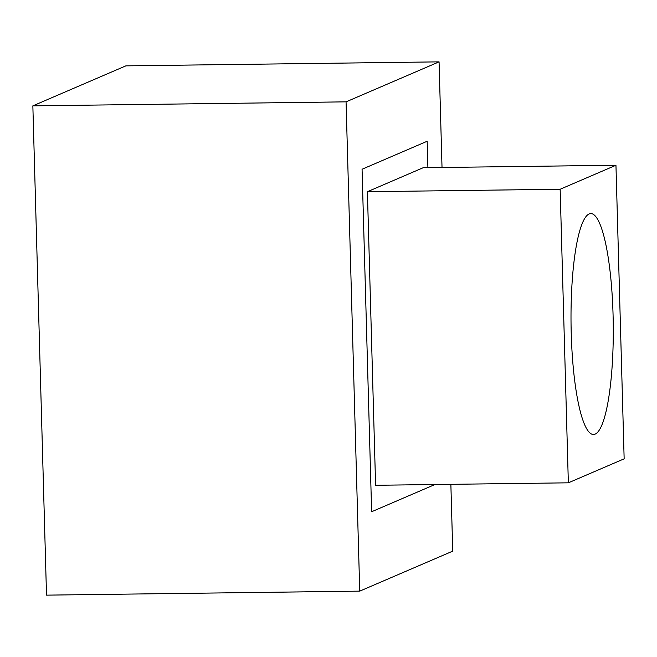 <?xml version="1.0" encoding="UTF-8"?>
<svg xmlns="http://www.w3.org/2000/svg" width="657" height="657" viewBox="0 0 657 657"><rect width="100%" height="100%" fill="white"/><g stroke="black" fill="none" stroke-linecap="round" stroke-linejoin="round"><path stroke-width="0.99" d="M568.346 482.821L560.15 189.249L367.403 191.713L423.198 167.716L615.954 165.252L624.15 458.824L568.346 482.821L375.599 485.285L367.403 191.713L423.198 167.716M450.866 484.324L452.739 551.141L359.732 591.136L346.067 101.851L439.065 61.857L442.021 167.478M359.732 591.136L46.516 595.143L32.85 105.859L125.848 65.864L439.065 61.857M32.85 105.859L346.067 101.851M434.934 484.521L371.632 511.746L362.064 169.243L427.165 141.255L427.904 167.658M613.071 315.04A110.466 21.106 -90.7 0 1 593.558 434.491A110.466 21.106 -90.7 0 1 571.22 333.033A110.466 21.106 -90.7 0 1 590.742 213.582A110.466 21.106 -90.7 0 1 613.071 315.04M560.15 189.249L615.954 165.252M375.599 485.285L367.403 191.713"/></g></svg>
